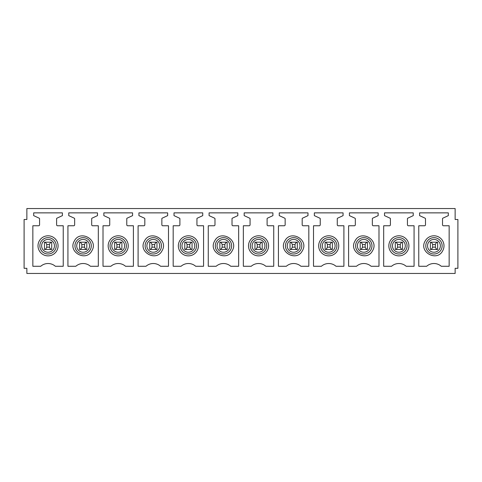 <?xml version="1.0" encoding="UTF-8"?>
<svg xmlns="http://www.w3.org/2000/svg" width="482" height="482" viewBox="0 0 482 482"><rect width="100%" height="100%" fill="white"/><g stroke="black" fill="none" stroke-linecap="round" stroke-linejoin="round"><path stroke-width="0.72" d="M425.148 241.024A10.038 10.038 0 0 1 438.771 237.024A10.038 10.038 0 0 1 442.765 250.646C437.108 262.298 418.4 252.104 425.148 241.024M442.524 218.689L442.524 224.841A0.922 0.922 0 0 0 443.446 225.763L449.152 225.763L449.152 266.275L441.265 266.275A11.05 11.05 0 0 0 426.648 266.275L418.768 266.275L418.768 225.763L424.564 225.763A0.922 0.922 0 0 0 425.486 224.841L425.486 218.732A0.554 0.554 0 0 0 425.166 218.232L419.593 215.629L419.593 212.869L448.326 212.869L448.326 215.629L442.844 218.189A0.554 0.554 0 0 0 442.524 218.689L442.524 224.841A0.922 0.922 0 0 0 443.446 225.763M418.768 225.763L424.564 225.763M437.644 242.199L430.366 242.199L430.366 249.471L437.644 249.471L437.644 242.199L437.644 249.471M26.865 268.305L24.1 268.305L24.1 219.497L26.865 219.497L26.865 208.543L455.135 208.543L455.135 219.497L457.9 219.497L457.9 268.305L455.135 268.305L455.135 273.457L26.865 273.457L26.865 268.305M389.48 225.763A0.922 0.922 0 0 0 390.402 224.841L390.402 218.732A0.554 0.554 0 0 0 390.083 218.232L384.509 215.629L384.509 212.869L413.243 212.869L413.243 215.629L407.76 218.189A0.554 0.554 0 0 0 407.441 218.689L407.441 224.841A0.922 0.922 0 0 0 408.362 225.763L414.068 225.763L414.068 266.275L406.181 266.275A11.05 11.05 0 0 0 391.565 266.275L383.684 266.275L383.684 225.763L389.48 225.763M354.397 225.763A0.922 0.922 0 0 0 355.318 224.841L355.318 218.732A0.554 0.554 0 0 0 354.999 218.232L349.426 215.629L349.426 212.869L378.159 212.869L378.159 215.629L372.676 218.189A0.554 0.554 0 0 0 372.357 218.689L372.357 224.841A0.922 0.922 0 0 0 373.279 225.763L378.985 225.763L378.985 266.275L371.098 266.275A11.05 11.05 0 0 0 356.481 266.275L348.6 266.275L348.6 225.763L354.397 225.763M319.313 225.763A0.922 0.922 0 0 0 320.235 224.841L320.235 218.732A0.554 0.554 0 0 0 319.915 218.232L314.342 215.629L314.342 212.869L343.076 212.869L343.076 215.629L337.593 218.189A0.554 0.554 0 0 0 337.273 218.689L337.273 224.841A0.922 0.922 0 0 0 338.195 225.763L343.901 225.763L343.901 266.275L336.014 266.275A11.05 11.05 0 0 0 321.398 266.275L313.517 266.275L313.517 225.763L319.313 225.763M284.229 225.763A0.922 0.922 0 0 0 285.151 224.841L285.151 218.732A0.554 0.554 0 0 0 284.832 218.232L279.259 215.629L279.259 212.869L307.992 212.869L307.992 215.629L302.509 218.189A0.554 0.554 0 0 0 302.19 218.689L302.19 224.841A0.922 0.922 0 0 0 303.112 225.763L308.817 225.763L308.817 266.275L300.937 266.275A11.05 11.05 0 0 0 286.314 266.275L278.433 266.275L278.433 225.763L284.229 225.763M249.152 225.763A0.922 0.922 0 0 0 250.068 224.841L250.068 218.732A0.554 0.554 0 0 0 249.748 218.232L244.175 215.629L244.175 212.869L272.908 212.869L272.908 215.629L267.426 218.189A0.554 0.554 0 0 0 267.106 218.689L267.106 224.841A0.922 0.922 0 0 0 268.028 225.763L273.734 225.763L273.734 266.275L265.853 266.275A11.05 11.05 0 0 0 251.23 266.275L243.35 266.275L243.35 225.763L249.152 225.763M214.068 225.763A0.922 0.922 0 0 0 214.984 224.841L214.984 218.732A0.554 0.554 0 0 0 214.665 218.232L209.092 215.629L209.092 212.869L237.825 212.869L237.825 215.629L232.342 218.189A0.554 0.554 0 0 0 232.023 218.689L232.023 224.841A0.922 0.922 0 0 0 232.945 225.763L238.65 225.763L238.65 266.275L230.77 266.275A11.05 11.05 0 0 0 216.147 266.275L208.266 266.275L208.266 225.763L214.068 225.763M178.985 225.763A0.922 0.922 0 0 0 179.9 224.841L179.9 218.732A0.554 0.554 0 0 0 179.587 218.232L174.008 215.629L174.008 212.869L202.741 212.869L202.741 215.629L197.258 218.189A0.554 0.554 0 0 0 196.939 218.689L196.939 224.841A0.922 0.922 0 0 0 197.861 225.763L203.567 225.763L203.567 266.275L195.686 266.275A11.05 11.05 0 0 0 181.063 266.275L173.183 266.275L173.183 225.763L178.985 225.763M143.901 225.763A0.922 0.922 0 0 0 144.823 224.841L144.823 218.732A0.554 0.554 0 0 0 144.504 218.232L138.924 215.629L138.924 212.869L167.658 212.869L167.658 215.629L162.175 218.189A0.554 0.554 0 0 0 161.856 218.689L161.856 224.841A0.922 0.922 0 0 0 162.777 225.763L168.483 225.763L168.483 266.275L160.602 266.275A11.05 11.05 0 0 0 145.986 266.275L138.099 266.275L138.099 225.763L143.901 225.763M108.818 225.763A0.922 0.922 0 0 0 109.739 224.841L109.739 218.732A0.554 0.554 0 0 0 109.42 218.232L103.841 215.629L103.841 212.869L132.574 212.869L132.574 215.629L127.091 218.189A0.554 0.554 0 0 0 126.772 218.689L126.772 224.841A0.922 0.922 0 0 0 127.694 225.763L133.4 225.763L133.4 266.275L125.519 266.275A11.05 11.05 0 0 0 110.902 266.275L103.015 266.275L103.015 225.763L108.818 225.763M73.734 225.763A0.922 0.922 0 0 0 74.656 224.841L74.656 218.732A0.554 0.554 0 0 0 74.336 218.232L68.757 215.629L68.757 212.869L97.491 212.869L97.491 215.629L92.008 218.189A0.554 0.554 0 0 0 91.688 218.689L91.688 224.841A0.922 0.922 0 0 0 92.61 225.763L98.316 225.763L98.316 266.275L90.435 266.275A11.05 11.05 0 0 0 75.819 266.275L67.932 266.275L67.932 225.763L73.734 225.763M32.848 266.275L32.848 225.763L38.65 225.763A0.922 0.922 0 0 0 39.572 224.841L39.572 218.732A0.554 0.554 0 0 0 39.253 218.232L33.674 215.629L33.674 212.869L62.407 212.869L62.407 215.629L56.924 218.189A0.554 0.554 0 0 0 56.605 218.689L56.605 224.841A0.922 0.922 0 0 0 57.527 225.763L63.232 225.763L63.232 266.275L55.352 266.275A11.05 11.05 0 0 0 40.735 266.275L32.848 266.275M390.065 241.024A10.038 10.038 0 0 0 394.065 254.641A10.038 10.038 0 0 0 407.682 250.646A10.038 10.038 0 0 0 403.687 237.024A10.038 10.038 0 0 0 390.065 241.024M372.598 250.646C366.941 262.298 348.233 252.104 354.981 241.024C360.644 229.372 379.352 239.566 372.598 250.646M319.897 241.024A10.038 10.038 0 0 0 323.898 254.641A10.038 10.038 0 0 0 337.514 250.646A10.038 10.038 0 0 0 333.52 237.024A10.038 10.038 0 0 0 319.897 241.024M302.431 250.646C296.773 262.298 278.066 252.104 284.814 241.024C290.477 229.372 309.185 239.566 302.431 250.646M249.736 241.024A10.038 10.038 0 0 0 253.731 254.641A10.038 10.038 0 0 0 267.347 250.646A10.038 10.038 0 0 0 263.353 237.024A10.038 10.038 0 0 0 249.736 241.024M232.264 250.646C226.606 262.298 207.899 252.104 214.653 241.024C220.31 229.372 239.018 239.566 232.264 250.646M179.569 241.024A10.038 10.038 0 0 0 183.564 254.641A10.038 10.038 0 0 0 197.186 250.646A10.038 10.038 0 0 0 193.186 237.024A10.038 10.038 0 0 0 179.569 241.024M162.103 250.646C156.439 262.298 137.732 252.104 144.486 241.024C150.143 229.372 168.851 239.566 162.103 250.646M109.402 241.024A10.038 10.038 0 0 0 113.397 254.641A10.038 10.038 0 0 0 127.019 250.646A10.038 10.038 0 0 0 123.018 237.024A10.038 10.038 0 0 0 109.402 241.024M91.935 250.646C86.272 262.298 67.564 252.104 74.318 241.024C79.976 229.372 98.683 239.566 91.935 250.646M39.235 241.024A10.038 10.038 0 0 0 43.229 254.641A10.038 10.038 0 0 0 56.852 250.646A10.038 10.038 0 0 0 52.851 237.024A10.038 10.038 0 0 0 39.235 241.024M44.452 242.199L44.452 249.471L51.725 249.471L51.725 242.199L44.452 242.199L44.452 249.471M79.536 242.199L79.536 249.471L86.808 249.471L86.808 242.199L79.536 242.199L79.536 249.471M114.62 242.199L114.62 249.471L121.892 249.471L121.892 242.199L114.62 242.199L114.62 249.471M149.703 242.199L149.703 249.471L156.975 249.471L156.975 242.199L149.703 242.199L149.703 249.471M184.781 242.199L184.781 249.471L192.059 249.471L192.059 242.199L184.781 242.199L184.781 249.471M219.864 242.199L219.864 249.471L227.143 249.471L227.143 242.199L219.864 242.199L219.864 249.471M254.948 242.199L254.948 249.471L262.226 249.471L262.226 242.199L254.948 242.199L254.948 249.471M290.031 242.199L290.031 249.471L297.31 249.471L297.31 242.199L290.031 242.199L290.031 249.471M325.115 242.199L325.115 249.471L332.393 249.471L332.393 242.199L325.115 242.199L325.115 249.471M360.199 242.199L360.199 249.471L367.477 249.471L367.477 242.199L360.199 242.199L360.199 249.471M395.282 242.199L395.282 249.471L402.56 249.471L402.56 242.199L395.282 242.199L395.282 249.471M51.574 249.471C50.821 249.459 50.104 248.694 49.423 247.17L49.423 244.501L46.754 244.501L46.754 247.17C46.067 248.694 45.35 249.465 44.597 249.471M46.754 244.501C46.067 242.97 45.35 242.205 44.597 242.199M49.423 244.501C50.104 242.976 50.821 242.205 51.574 242.199M49.423 247.17L46.754 247.17M86.658 249.471C85.904 249.459 85.187 248.694 84.507 247.17L84.507 244.501L81.838 244.501L81.838 247.17C81.151 248.694 80.434 249.465 79.681 249.471M81.838 244.501C81.151 242.97 80.434 242.205 79.681 242.199M84.507 244.501C85.187 242.976 85.904 242.205 86.658 242.199M84.507 247.17L81.838 247.17M121.741 249.471C120.988 249.459 120.271 248.694 119.59 247.17L119.59 244.501L116.921 244.501L116.921 247.17C116.234 248.694 115.517 249.465 114.764 249.471M116.921 244.501C116.234 242.97 115.517 242.205 114.764 242.199M119.59 244.501C120.271 242.976 120.988 242.205 121.741 242.199M119.59 247.17L116.921 247.17M156.825 249.471C156.072 249.459 155.355 248.694 154.674 247.17L154.674 244.501L152.005 244.501L152.005 247.17C151.318 248.694 150.601 249.465 149.848 249.471M152.005 244.501C151.318 242.97 150.601 242.205 149.848 242.199M154.674 244.501C155.355 242.976 156.072 242.205 156.825 242.199M154.674 247.17L152.005 247.17M191.908 249.471C191.155 249.459 190.438 248.694 189.757 247.17L189.757 244.501L187.088 244.501L187.088 247.17C186.401 248.694 185.684 249.465 184.931 249.471M187.088 244.501C186.401 242.97 185.684 242.205 184.931 242.199M189.757 244.501C190.438 242.976 191.155 242.205 191.908 242.199M189.757 247.17L187.088 247.17M226.992 249.471C226.239 249.459 225.522 248.694 224.841 247.17L224.841 244.501L222.172 244.501L222.172 247.17C221.485 248.694 220.768 249.465 220.015 249.471M222.172 244.501C221.485 242.97 220.768 242.205 220.015 242.199M224.841 244.501C225.522 242.976 226.239 242.205 226.992 242.199M224.841 247.17L222.172 247.17M262.075 249.471C261.322 249.459 260.605 248.694 259.925 247.17L259.925 244.501L257.255 244.501L257.255 247.17C256.569 248.694 255.852 249.465 255.099 249.471M257.255 244.501C256.569 242.97 255.852 242.205 255.099 242.199M259.925 244.501C260.605 242.976 261.322 242.205 262.075 242.199M259.925 247.17L257.255 247.17M297.159 249.471C296.406 249.459 295.689 248.694 295.008 247.17L295.008 244.501L292.333 244.501L292.333 247.17C291.652 248.694 290.935 249.465 290.182 249.471M292.333 244.501C291.652 242.97 290.935 242.205 290.182 242.199M295.008 244.501C295.689 242.976 296.406 242.205 297.159 242.199M295.008 247.17L292.333 247.17M332.243 249.471C331.489 249.459 330.773 248.694 330.092 247.17L330.092 244.501L327.417 244.501L327.417 247.17C326.736 248.694 326.019 249.465 325.266 249.471M327.417 244.501C326.736 242.97 326.019 242.205 325.266 242.199M330.092 244.501C330.773 242.976 331.489 242.205 332.243 242.199M330.092 247.17L327.417 247.17M367.326 249.471C366.573 249.459 365.856 248.694 365.175 247.17L365.175 244.501L362.5 244.501L362.5 247.17C361.819 248.694 361.102 249.465 360.349 249.471M362.5 244.501C361.819 242.97 361.102 242.205 360.349 242.199M365.175 244.501C365.856 242.976 366.573 242.205 367.326 242.199M365.175 247.17L362.5 247.17M402.41 249.471C401.657 249.459 400.94 248.694 400.259 247.17L400.259 244.501L397.584 244.501L397.584 247.17C396.903 248.694 396.186 249.465 395.433 249.471M397.584 244.501C396.903 242.97 396.186 242.205 395.433 242.199M400.259 244.501C400.94 242.976 401.657 242.205 402.41 242.199M400.259 247.17L397.584 247.17M430.366 242.199L430.366 249.471M437.493 249.471C436.74 249.459 436.023 248.694 435.342 247.17L435.342 244.501L432.667 244.501L432.667 247.17C431.986 248.694 431.269 249.465 430.516 249.471M432.667 244.501C431.986 242.97 431.269 242.205 430.516 242.199M435.342 244.501C436.023 242.976 436.74 242.205 437.493 242.199M435.342 247.17L432.667 247.17M426.787 241.916A8.176 8.176 0 0 1 437.879 238.662A8.176 8.176 0 0 1 441.132 249.754A8.176 8.176 0 0 1 430.04 253.008A8.176 8.176 0 0 1 426.787 241.916M428.335 242.765A6.405 6.405 0 0 1 437.029 240.211A6.405 6.405 0 0 1 439.578 248.905A6.405 6.405 0 0 1 430.89 251.453A6.405 6.405 0 0 1 428.335 242.765M406.049 249.754A8.176 8.176 0 0 1 394.957 253.008A8.176 8.176 0 0 1 391.703 241.916A8.176 8.176 0 0 1 402.795 238.662A8.176 8.176 0 0 1 406.049 249.754M370.965 249.754A8.176 8.176 0 0 1 359.873 253.008A8.176 8.176 0 0 1 356.62 241.916A8.176 8.176 0 0 1 367.712 238.662A8.176 8.176 0 0 1 370.965 249.754M335.882 249.754A8.176 8.176 0 0 1 324.79 253.008A8.176 8.176 0 0 1 321.536 241.916A8.176 8.176 0 0 1 332.628 238.662A8.176 8.176 0 0 1 335.882 249.754M300.798 249.754A8.176 8.176 0 0 1 289.706 253.008A8.176 8.176 0 0 1 286.453 241.916A8.176 8.176 0 0 1 297.545 238.662A8.176 8.176 0 0 1 300.798 249.754M265.715 249.754A8.176 8.176 0 0 1 254.623 253.008A8.176 8.176 0 0 1 251.369 241.916A8.176 8.176 0 0 1 262.461 238.662A8.176 8.176 0 0 1 265.715 249.754M230.631 249.754A8.176 8.176 0 0 1 219.539 253.008A8.176 8.176 0 0 1 216.285 241.916A8.176 8.176 0 0 1 227.377 238.662A8.176 8.176 0 0 1 230.631 249.754M195.547 249.754A8.176 8.176 0 0 1 184.455 253.008A8.176 8.176 0 0 1 181.202 241.916A8.176 8.176 0 0 1 192.294 238.662A8.176 8.176 0 0 1 195.547 249.754M160.464 249.754A8.176 8.176 0 0 1 149.372 253.008A8.176 8.176 0 0 1 146.118 241.916A8.176 8.176 0 0 1 157.21 238.662A8.176 8.176 0 0 1 160.464 249.754M125.38 249.754A8.176 8.176 0 0 1 114.288 253.008A8.176 8.176 0 0 1 111.035 241.916A8.176 8.176 0 0 1 122.127 238.662A8.176 8.176 0 0 1 125.38 249.754M90.297 249.754A8.176 8.176 0 0 1 79.205 253.008A8.176 8.176 0 0 1 75.951 241.916A8.176 8.176 0 0 1 87.043 238.662A8.176 8.176 0 0 1 90.297 249.754M55.213 249.754A8.176 8.176 0 0 1 44.121 253.008A8.176 8.176 0 0 1 40.868 241.916A8.176 8.176 0 0 1 51.96 238.662A8.176 8.176 0 0 1 55.213 249.754M404.494 248.905A6.405 6.405 0 0 1 395.806 251.453A6.405 6.405 0 0 1 393.252 242.765A6.405 6.405 0 0 1 401.946 240.211A6.405 6.405 0 0 1 404.494 248.905M369.411 248.905A6.405 6.405 0 0 1 360.723 251.453A6.405 6.405 0 0 1 358.168 242.765A6.405 6.405 0 0 1 366.862 240.211A6.405 6.405 0 0 1 369.411 248.905M334.327 248.905A6.405 6.405 0 0 1 325.639 251.453A6.405 6.405 0 0 1 323.091 242.765A6.405 6.405 0 0 1 331.779 240.211A6.405 6.405 0 0 1 334.327 248.905M299.244 248.905A6.405 6.405 0 0 1 290.556 251.453A6.405 6.405 0 0 1 288.007 242.765A6.405 6.405 0 0 1 296.695 240.211A6.405 6.405 0 0 1 299.244 248.905M264.16 248.905A6.405 6.405 0 0 1 255.472 251.453A6.405 6.405 0 0 1 252.923 242.765A6.405 6.405 0 0 1 261.612 240.211A6.405 6.405 0 0 1 264.16 248.905M229.077 248.905A6.405 6.405 0 0 1 220.388 251.453A6.405 6.405 0 0 1 217.84 242.765A6.405 6.405 0 0 1 226.528 240.211A6.405 6.405 0 0 1 229.077 248.905M193.993 248.905A6.405 6.405 0 0 1 185.305 251.453A6.405 6.405 0 0 1 182.756 242.765A6.405 6.405 0 0 1 191.444 240.211A6.405 6.405 0 0 1 193.993 248.905M158.909 248.905A6.405 6.405 0 0 1 150.221 251.453A6.405 6.405 0 0 1 147.673 242.765A6.405 6.405 0 0 1 156.361 240.211A6.405 6.405 0 0 1 158.909 248.905M123.832 248.905A6.405 6.405 0 0 1 115.138 251.453A6.405 6.405 0 0 1 112.589 242.765A6.405 6.405 0 0 1 121.277 240.211A6.405 6.405 0 0 1 123.832 248.905M88.748 248.905A6.405 6.405 0 0 1 80.054 251.453A6.405 6.405 0 0 1 77.506 242.765A6.405 6.405 0 0 1 86.194 240.211A6.405 6.405 0 0 1 88.748 248.905M53.665 248.905A6.405 6.405 0 0 1 44.971 251.453A6.405 6.405 0 0 1 42.422 242.765A6.405 6.405 0 0 1 51.11 240.211A6.405 6.405 0 0 1 53.665 248.905"/></g></svg>
